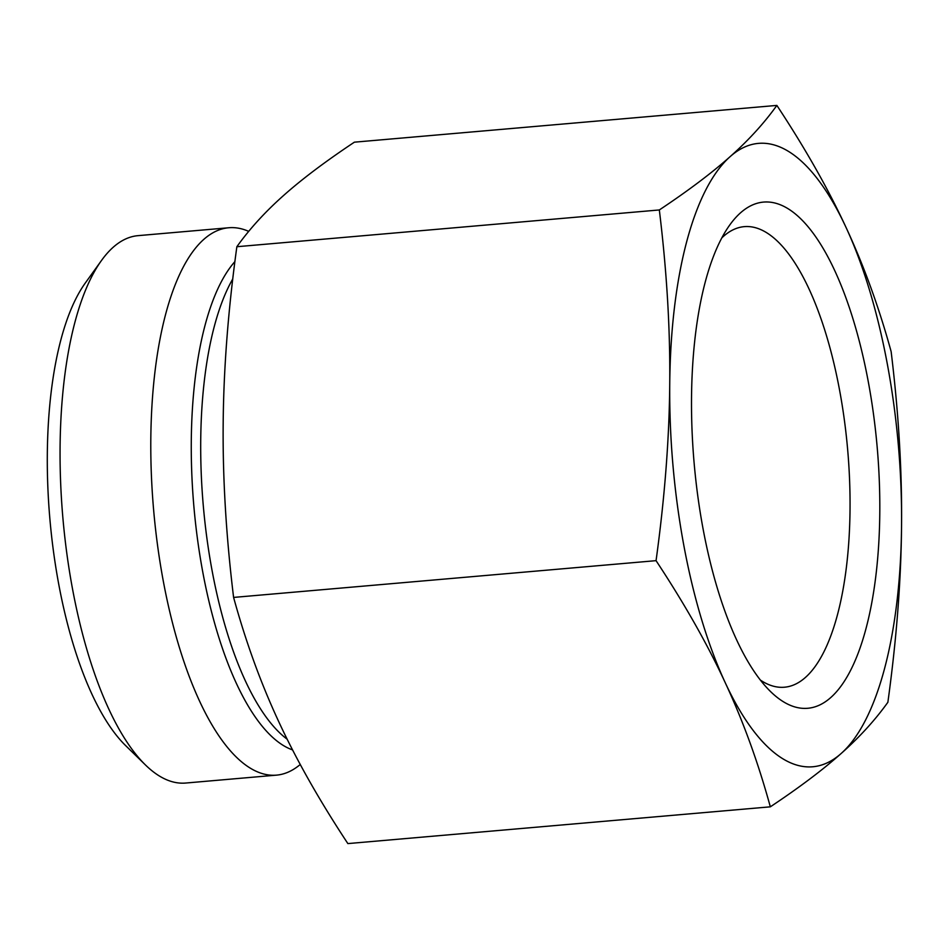 <?xml version="1.0" encoding="UTF-8"?>
<svg xmlns="http://www.w3.org/2000/svg" width="949" height="949" viewBox="0 0 949 949"><rect width="100%" height="100%" fill="white"/><g stroke="black" fill="none" stroke-linecap="round" stroke-linejoin="round"><path stroke-width="1.42" d="M659.33 209.954C688.239 190.713 711.845 172.943 730.137 156.632A312.885 113.145 85 0 0 669.733 384.262C670.291 329.517 666.827 271.426 659.33 209.954L236.859 246.716C228.199 309.588 223.644 368.39 223.181 423.112C222.624 477.845 226.099 535.948 233.596 597.419C245.779 641.761 260.809 683.138 278.686 721.548C296.468 759.971 319.528 800.648 347.868 843.59L770.327 806.828C758.156 762.486 743.126 721.11 725.238 682.699A312.885 113.145 85 0 0 841.146 753.506A312.885 113.145 85 0 0 901.55 525.888A312.885 113.145 85 0 0 846.045 227.452A312.885 113.145 85 0 0 730.137 156.632C748.536 140.322 764.099 123.24 776.863 105.41C805.203 148.352 828.263 189.029 846.045 227.452C863.922 265.862 878.952 307.239 891.135 351.581C898.632 413.052 902.108 471.155 901.55 525.888C901.087 580.61 896.532 639.412 887.873 702.284C875.108 720.113 859.533 737.195 841.146 753.506C822.854 769.817 799.248 787.587 770.327 806.828M725.238 682.699C707.456 644.276 684.395 603.6 656.056 560.657C664.715 497.786 669.27 438.984 669.733 384.262A312.885 113.145 85 0 0 725.238 682.699M656.056 560.657L233.596 597.419M721.869 237.819A231.165 83.595 -95 0 1 744.336 226.633A231.165 83.595 -95 0 1 847.659 449.672A231.165 83.595 -95 0 1 784.42 687.218A231.165 83.595 -95 0 1 760.351 680.065M691.536 396.824A254.059 91.875 85 0 0 770.446 691.453A254.059 91.875 85 0 0 877.173 447.109A254.059 91.875 85 0 0 729.84 224.877A254.059 91.875 85 0 0 691.536 396.824M300.275 764.538L298.01 766.27A274.736 99.348 -95 0 1 276.456 775.143A274.736 99.348 -95 0 1 163.264 580.942A274.736 99.348 -95 0 1 228.828 227.748A274.736 99.348 -95 0 1 248.697 231.378M776.863 105.41L354.392 142.172C325.483 161.413 301.877 179.183 283.585 195.494C265.198 211.805 249.623 228.887 236.859 246.716M276.456 775.143L185.696 783.044A274.736 99.348 -95 0 1 145.446 764.953A274.736 99.348 -95 0 1 72.504 588.843A274.736 99.348 -95 0 1 101.543 260.417A274.736 99.348 -95 0 1 138.068 235.649L228.828 227.748M101.543 260.417L85.303 283.016A251.841 91.068 85 0 0 49.894 519.091A251.841 91.068 85 0 0 125.541 745.511L145.446 764.953M234.889 261.604A254.296 91.958 85 0 0 202.789 572.164A254.296 91.958 85 0 0 292.565 749.912M287.156 739.2A251.841 91.068 -95 0 1 205.482 527.039A251.841 91.068 -95 0 1 232.766 278.959"/></g></svg>
